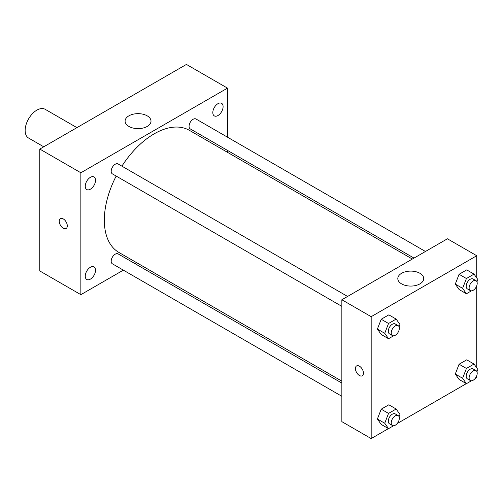 <?xml version="1.0" encoding="UTF-8"?>
<svg xmlns="http://www.w3.org/2000/svg" width="503" height="503" viewBox="0 0 503 503"><rect width="100%" height="100%" fill="white"/><g stroke="black" fill="none" stroke-linecap="round" stroke-linejoin="round"><path stroke-width="0.75" d="M76.928 127.643L45.176 109.314A16.586 9.576 120 0 0 32.393 113.753A16.586 9.576 120 0 0 25.15 130.447A16.586 9.576 120 0 0 28.583 138.042L43.748 146.801M123.354 270.142L80.864 294.67L39.812 270.972L39.812 149.07L186.431 64.422L227.488 88.126L227.488 137.181M217.956 103.675A7.268 4.194 120 0 0 213.209 110.075A7.268 4.194 120 0 0 214.322 115.897A7.268 4.194 120 0 0 221.59 111.704A7.268 4.194 120 0 0 221.59 103.316A7.268 4.194 120 0 0 217.956 103.675M90.395 177.32A7.268 4.194 120 0 0 85.648 183.727A7.268 4.194 120 0 0 86.761 189.549A7.268 4.194 120 0 0 94.03 185.349A7.268 4.194 120 0 0 94.03 176.962A7.268 4.194 120 0 0 90.395 177.32M90.395 267.256A7.268 4.194 120 0 0 85.648 273.657A7.268 4.194 120 0 0 86.761 279.479A7.268 4.194 120 0 0 94.03 275.286A7.268 4.194 120 0 0 94.03 266.898A7.268 4.194 120 0 0 90.395 267.256M80.864 294.67L80.864 172.774L39.812 149.07M80.864 172.774L227.488 88.126M147.209 126.429A12.959 7.482 180 0 1 133.088 128.051A12.959 7.482 180 0 1 125.09 121.135A12.959 7.482 180 0 1 138.048 113.653A12.959 7.482 180 0 1 151.007 121.135A12.959 7.482 180 0 1 147.209 126.429M136.458 262.579L134.798 263.534M67.301 225.891A5.703 3.295 60 0 1 66.119 228.507A5.703 3.295 60 0 1 60.423 225.212A5.703 3.295 60 0 1 60.423 218.629A5.703 3.295 60 0 1 64.812 220.157A5.703 3.295 60 0 1 67.301 225.891M66.126 228.5A5.703 3.295 60 0 1 60.423 225.212A5.703 3.295 60 0 1 60.423 218.629M227.488 150.397L227.488 152.315M425.456 251.481L195.981 118.991A5.722 3.307 120 0 0 193.121 119.274A5.722 3.307 120 0 0 189.071 126.284A5.722 3.307 120 0 0 190.26 128.906L414.013 258.089M341.851 383.079L118.098 253.889A5.722 3.307 120 0 0 115.231 254.178A5.722 3.307 120 0 0 111.188 261.183A5.722 3.307 120 0 0 112.37 263.805L341.851 396.295M347.573 296.443L118.098 163.959A5.722 3.307 120 0 0 115.231 164.242A5.722 3.307 120 0 0 111.496 169.285A5.722 3.307 120 0 0 112.37 173.868L341.851 306.358M116.18 176.069A70.502 40.705 120 0 0 104.322 220.182A70.502 40.705 120 0 0 118.928 252.456L341.851 381.155M412.353 259.045L189.424 130.346A70.502 40.705 120 0 0 121.902 166.16M388.448 428.606L371.176 438.578L341.851 421.646L341.851 299.75L447.419 238.799L476.743 255.731L476.743 277.964M476.743 375.684L476.743 377.627L475.052 378.602M466.331 383.638L397.169 423.57M459.088 289.521L455.284 284.101L459.088 274.286L466.709 269.885L459.088 274.286L455.284 284.101L459.088 289.521L466.419 293.758L462.615 288.338L466.419 278.517L474.04 274.122L477.85 279.536L476.963 281.825M381.205 424.425L377.395 419.005L381.205 409.184L388.825 404.789L381.205 409.184L377.395 419.005L381.205 424.425L388.536 428.657L384.726 423.237L388.536 413.416L396.157 409.021L399.967 414.441L399.08 416.729M476.743 285.748L476.743 367.894M371.176 438.578L371.176 316.683L476.743 255.731M459.088 379.457L455.284 374.037L459.088 364.222L466.709 359.821L459.088 364.222L455.284 374.037L459.088 379.457L466.419 383.688L462.615 378.269L466.419 368.454L474.04 364.053L477.85 369.472L476.963 371.761M381.205 334.489L377.395 329.069L381.205 319.254L388.825 314.853L381.205 319.254L377.395 329.069L381.205 334.489L388.536 338.72L384.726 333.3L388.536 323.486L396.157 319.084L399.967 324.504L399.08 326.793M371.176 316.683L341.851 299.75M401.595 283.881A12.959 7.482 180 0 1 397.804 278.587A12.959 7.482 180 0 1 410.762 271.104A12.959 7.482 180 0 1 423.721 278.587A12.959 7.482 180 0 1 415.723 285.503A12.959 7.482 180 0 1 401.595 283.881M363.474 373.188A5.703 3.295 60 0 1 362.298 375.798A5.703 3.295 60 0 1 356.596 372.503A5.703 3.295 60 0 1 356.596 365.92A5.703 3.295 60 0 1 360.991 367.448A5.703 3.295 60 0 1 363.474 373.188M362.298 375.798A5.703 3.295 60 0 1 356.596 372.503A5.703 3.295 60 0 1 356.596 365.92M393.566 335.822L388.536 338.72M398.143 325.642L395.207 323.945A5.722 3.307 120 0 0 390.8 325.479A5.722 3.307 120 0 0 388.297 331.238A5.722 3.307 120 0 0 389.485 333.86L392.415 335.551A5.722 3.307 120 0 0 398.143 332.25A5.722 3.307 120 0 0 398.143 325.642A5.722 3.307 120 0 0 393.73 327.176A5.722 3.307 120 0 0 391.233 332.936A5.722 3.307 120 0 0 392.415 335.551M384.726 333.3L377.395 329.069M388.536 323.486L381.205 319.254M396.157 319.084L388.825 314.853M471.449 290.853L466.419 293.758M476.027 280.674L473.09 278.983A5.722 3.307 120 0 0 468.683 280.517A5.722 3.307 120 0 0 466.187 286.276A5.722 3.307 120 0 0 467.369 288.892L470.305 290.589A5.722 3.307 120 0 0 476.027 287.282A5.722 3.307 120 0 0 476.027 280.674A5.722 3.307 120 0 0 471.613 282.208A5.722 3.307 120 0 0 469.117 287.968A5.722 3.307 120 0 0 470.305 290.589M462.615 288.338L455.284 284.101M466.419 278.517L459.088 274.286M474.04 274.122L466.709 269.885M393.566 425.752L388.536 428.657M398.143 415.572L395.207 413.881A5.722 3.307 120 0 0 390.8 415.415A5.722 3.307 120 0 0 388.297 421.174A5.722 3.307 120 0 0 389.485 423.796L392.415 425.488A5.722 3.307 120 0 0 398.143 422.18A5.722 3.307 120 0 0 398.143 415.572A5.722 3.307 120 0 0 393.73 417.106A5.722 3.307 120 0 0 391.233 422.866A5.722 3.307 120 0 0 392.415 425.488M384.726 423.237L377.395 419.005M388.536 413.416L381.205 409.184M396.157 409.021L388.825 404.789M471.449 380.79L466.419 383.688M476.027 370.61L473.09 368.913A5.722 3.307 120 0 0 468.683 370.447A5.722 3.307 120 0 0 466.187 376.206A5.722 3.307 120 0 0 467.369 378.828L470.305 380.52A5.722 3.307 120 0 0 476.027 377.219A5.722 3.307 120 0 0 476.027 370.61A5.722 3.307 120 0 0 471.613 372.145A5.722 3.307 120 0 0 469.117 377.904A5.722 3.307 120 0 0 470.305 380.52M462.615 378.269L455.284 374.037M466.419 368.454L459.088 364.222M474.04 364.053L466.709 359.821"/></g></svg>
